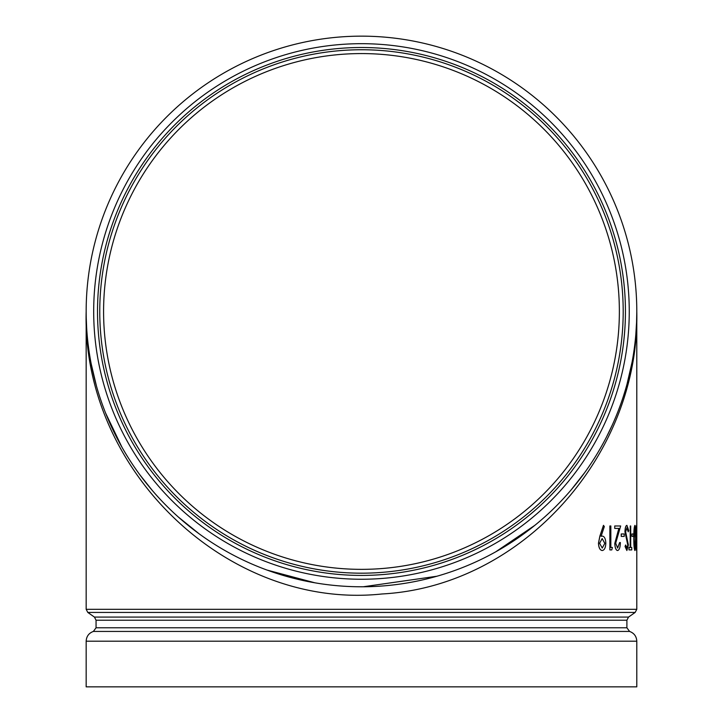 <?xml version="1.0" encoding="UTF-8"?>
<svg xmlns="http://www.w3.org/2000/svg" width="723" height="723" viewBox="0 0 723 723"><rect width="100%" height="100%" fill="white"/><g stroke="black" fill="none" stroke-linecap="round" stroke-linejoin="round"><path stroke-width="1.08" d="M636.547 322.955L636.791 312.336M96.06 627.781L93.357 631.441L629.597 631.441L626.895 627.781L96.06 627.781L96.06 620.217L626.895 620.217L628.531 617.081L94.424 617.081L87.799 612.435L635.155 612.435L636.791 609.299L636.791 540.677M636.791 535.219L636.791 311.468A275.318 275.318 0 0 1 361.473 586.778A275.318 275.318 0 0 1 86.164 311.468A275.318 275.318 0 0 1 361.473 36.15A275.318 275.318 0 0 1 636.791 311.468C640 455.147 521.536 586.516 382.051 593.972C228.097 610.411 81.726 470.664 86.164 311.468L86.164 311.505M601.057 536.285L602.349 536.095C604.473 536.43 605.63 538.798 605.811 543.19C605.621 547.736 604.419 550.185 602.205 550.528L602.151 550.528C599.927 550.14 598.698 547.691 598.463 543.172L599.855 536.141L603.452 525.359L604.329 526.552L601.111 536.285L602.349 536.095M609.923 525.973L609.869 549.914L609.869 525.973L610.845 525.973L610.845 547.456L612.327 547.456M617.596 550.528C615.942 550.194 615.029 547.826 614.857 543.407L618.897 528.423L614.731 528.423L614.731 525.973L620.677 525.973L615.689 543.217L617.641 548.07L619.62 542.548L620.361 542.548C620.253 547.41 619.331 550.067 617.596 550.528L617.541 550.528C615.888 550.194 614.975 547.826 614.794 543.407L618.843 528.423M614.731 528.423L614.731 525.973M617.578 548.07L619.62 542.548M621.229 536.403L621.229 533.954L624.202 533.954L624.202 536.403L621.229 536.403M628.269 531.803L626.913 527.808L625.63 531.866L628.386 544.934L626.877 550.528L625.106 546.471L625.657 544.997L626.94 548.07L627.853 545.043L625.015 531.839C625.169 527.817 625.811 525.657 626.913 525.359L628.766 530.592L628.206 531.803L626.859 527.808M626.877 550.528L625.043 546.471L625.657 544.997M626.877 548.07L627.79 545.043L624.952 531.839C625.115 527.817 625.747 525.657 626.859 525.359L626.913 525.359M630.239 525.973L630.7 525.973L630.7 547.456L631.748 547.456L631.748 549.914L628.992 549.914L628.992 547.456L630.239 547.456L630.239 525.973L630.176 547.456M630.7 547.456L631.685 547.456M631.92 536.403L631.92 533.954L633.556 533.954L633.556 536.403L631.92 536.403M634.966 550.528L634.902 550.528C634.125 548.974 633.764 544.771 633.818 537.93C633.764 531.098 634.125 526.904 634.902 525.359L634.966 525.359C635.607 526.94 635.888 531.134 635.788 537.93C635.888 544.735 635.616 548.938 634.966 550.528C634.188 548.974 633.827 544.771 633.881 537.93L633.818 537.93M636.511 550.528L635.906 537.93L636.511 525.359L636.511 550.528L635.906 537.93M632.155 361.798L627.004 384.22M612.209 425.178L606.416 437.171M584.844 472.417L571.224 489.796M534.875 525.314L495.734 551.821M436.954 576.231L363.19 586.778M314.939 582.819L266.959 570.049M199.132 533.818L178.328 517.017M152.381 490.565L139.693 474.595M121.934 447.176L105.567 412.996M96.421 385.901L91.179 363.777M361.473 53.574A257.885 257.885 0 0 1 584.817 440.406A257.885 257.885 0 0 1 138.138 440.406A257.885 257.885 0 0 1 361.473 53.574A257.885 257.885 0 0 1 584.817 440.406A257.885 257.885 0 0 1 138.138 440.406A257.885 257.885 0 0 1 361.473 53.574M629.254 311.468A267.781 267.781 0 0 1 227.582 543.371A267.781 267.781 0 0 1 227.582 79.557A267.781 267.781 0 0 1 629.254 311.468M93.357 631.441C88.83 633.122 86.435 636.376 86.164 641.202L86.164 686.85L636.791 686.85L636.791 641.202C636.52 636.376 634.125 633.122 629.597 631.441M361.473 569.353A257.885 257.885 0 0 1 138.138 182.521A257.885 257.885 0 0 1 584.817 182.521A257.885 257.885 0 0 1 361.473 569.353M636.791 525.973L636.791 549.914M635.969 537.93L636.511 525.359M636.502 527.808L636.502 548.07L636.502 527.808M636.439 548.07L636.737 537.939M636.674 537.939L636.439 527.808M633.881 537.93C633.827 531.098 634.188 526.904 634.966 525.359M634.957 527.808L634.188 537.939C634.134 543.226 634.387 546.606 634.957 548.07L635.589 537.939L634.957 527.808M634.893 548.07L635.589 537.939M635.526 537.939L634.893 527.808M631.983 536.403L631.983 533.954M629.055 549.914L629.055 547.456M621.292 536.403L621.292 533.954M610.845 547.456L612.381 547.456L611.803 549.914L609.923 549.914M602.205 550.528C599.982 550.14 598.752 547.691 598.517 543.172L598.463 543.172M598.517 543.172L599.909 536.141L603.515 525.359M599.602 543.316L602.259 548.07L604.817 543.316L602.151 538.554L599.602 543.316M602.232 548.07L604.817 543.316M604.762 543.316L602.123 538.554M636.791 609.299L86.164 609.299L86.164 311.468M361.473 49.751A261.717 261.717 0 0 0 134.821 442.322A261.717 261.717 0 0 0 588.133 442.322A261.717 261.717 0 0 0 361.473 49.751M361.473 47.51A263.949 263.949 0 0 1 590.067 443.443A263.949 263.949 0 0 1 132.887 443.443A263.949 263.949 0 0 1 361.473 47.51M86.164 641.202L636.791 641.202M636.611 321.536L635.833 334.342M88.992 350.827L88.098 344.067M86.633 327.528L86.236 317.795M632.146 361.834L630.628 369.381M87.799 612.435L86.164 609.299M628.531 617.081L635.155 612.435M626.895 627.781L626.895 620.217M96.06 620.217L94.424 617.081"/></g></svg>
